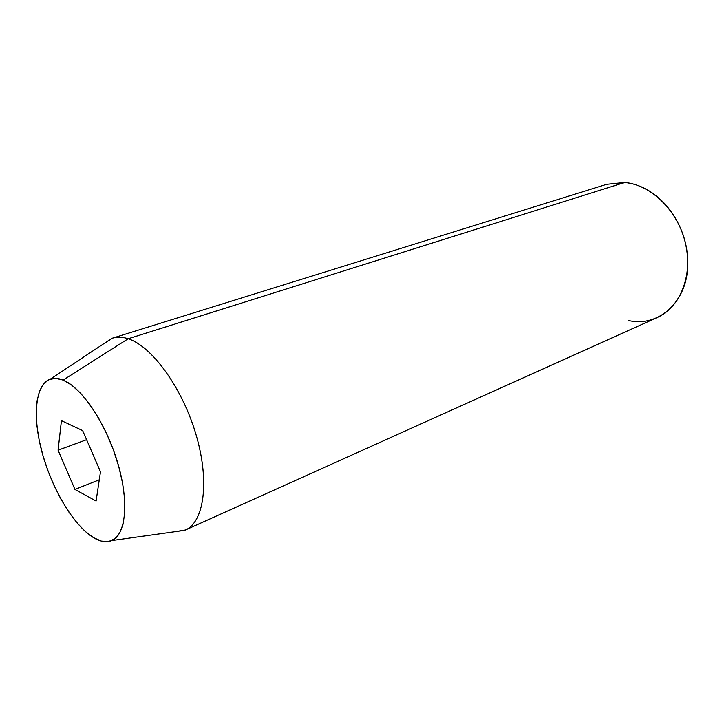<?xml version="1.0" encoding="UTF-8"?>
<svg xmlns="http://www.w3.org/2000/svg" width="724" height="724" viewBox="0 0 724 724"><rect width="100%" height="100%" fill="white"/><g stroke="black" fill="none" stroke-linecap="round" stroke-linejoin="round"><path stroke-width="1.09" d="M185.38 530.013L174.565 531.751L184.602 530.348C203.77 523.199 210.005 482.691 196.34 435.676C182.837 388.679 152.239 346.316 128.184 338.751C152.067 346.271 182.421 388.055 196.059 434.717C209.851 481.388 204.132 522.104 185.38 530.013L657.139 317.565C680.144 307.483 693.167 275.554 685.501 243.201C677.999 210.838 651.066 184.638 624.694 182.475C639.699 184.023 653.319 191.417 665.573 204.639C680.071 221.49 687.483 241.029 687.8 263.264C688.099 301.446 658.876 327.429 628.903 320.596M103.36 343.981L112.609 338.108C117.27 336.66 122.465 336.877 128.184 338.751L63.115 380.073C81.712 387.485 105.93 423.332 117.532 462.292C129.27 501.27 126.057 534.755 111.813 540.566C106.537 542.747 100.464 541.796 93.595 537.706L101.469 541.118L108.645 541.516L114.817 538.783L119.713 532.918L123.089 524.076L124.763 512.511L124.6 498.664L122.573 483.089L118.736 466.455L113.252 449.495L106.356 432.988L98.364 417.676L89.649 404.236L80.608 393.232L71.631 385.087L63.115 380.073L55.368 378.299L48.698 379.738L43.322 384.227L39.386 391.494L37.005 401.196L36.2 412.915L36.969 426.21L39.25 440.599L42.951 455.595L47.938 470.709L54.029 485.46L61.051 499.361L68.78 511.949L76.952 522.8L85.323 531.506L93.595 537.706C73.975 525.905 52.336 489.677 42.327 453.36C32.236 417.069 35.024 384.173 50.544 378.987C54.237 377.792 58.427 378.154 63.115 380.073L128.184 338.751L624.694 182.475L128.184 338.751C122.121 336.769 116.664 336.642 111.804 338.38L50.544 378.987M100.482 471.822L96.084 501.044L74.934 489.424L58.074 450.192L61.44 420.653L82.663 430.608L100.482 471.822L96.084 501.044L74.934 489.424L99.279 479.786L74.934 489.424L58.074 450.192L86.59 439.694L58.074 450.192L61.44 420.653L82.663 430.608L100.482 471.822M624.694 182.475L606.612 184.321L112.609 338.108M184.602 530.348L111.822 540.566"/></g></svg>
